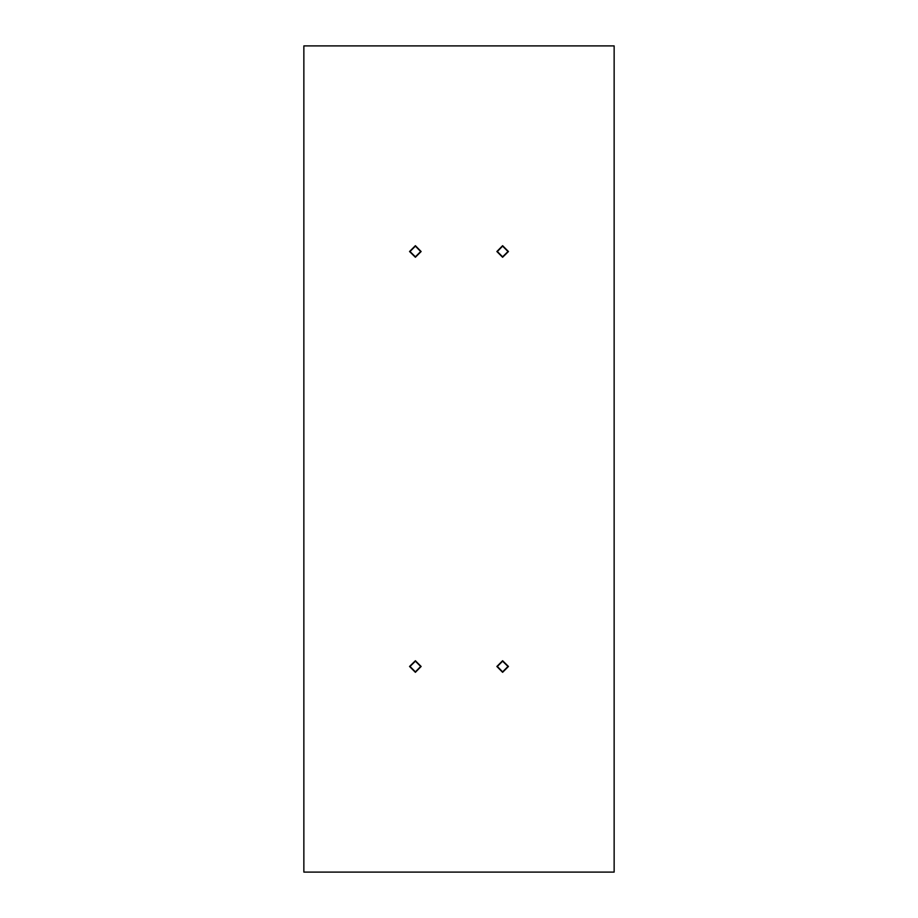 <?xml version="1.0" encoding="UTF-8"?>
<svg xmlns="http://www.w3.org/2000/svg" width="918" height="918" viewBox="0 0 918 918"><rect width="100%" height="100%" fill="white"/><g stroke="black" fill="none" stroke-linecap="round" stroke-linejoin="round"><path stroke-width="1.38" d="M497.304 666.525L502.639 671.85L507.975 666.525L502.639 661.19L497.304 666.525M410.025 666.525L415.361 671.85L420.696 666.525L415.361 661.19L410.025 666.525M410.025 251.475L415.361 256.81L420.696 251.475L415.361 246.15L410.025 251.475M497.304 251.475L502.639 256.81L507.975 251.475L502.639 246.15L497.304 251.475M508.457 666.525L502.639 660.696L496.822 666.525L502.639 672.343L508.457 666.525M421.178 251.475L415.361 245.657L409.543 251.475L415.361 257.304L421.178 251.475M508.457 251.475L502.639 245.657L496.822 251.475L502.639 257.304L508.457 251.475M421.178 666.525L415.361 660.696L409.543 666.525L415.361 672.343L421.178 666.525M303.847 872.1L303.847 45.9L614.153 45.9L614.153 872.1L303.847 872.1"/></g></svg>
